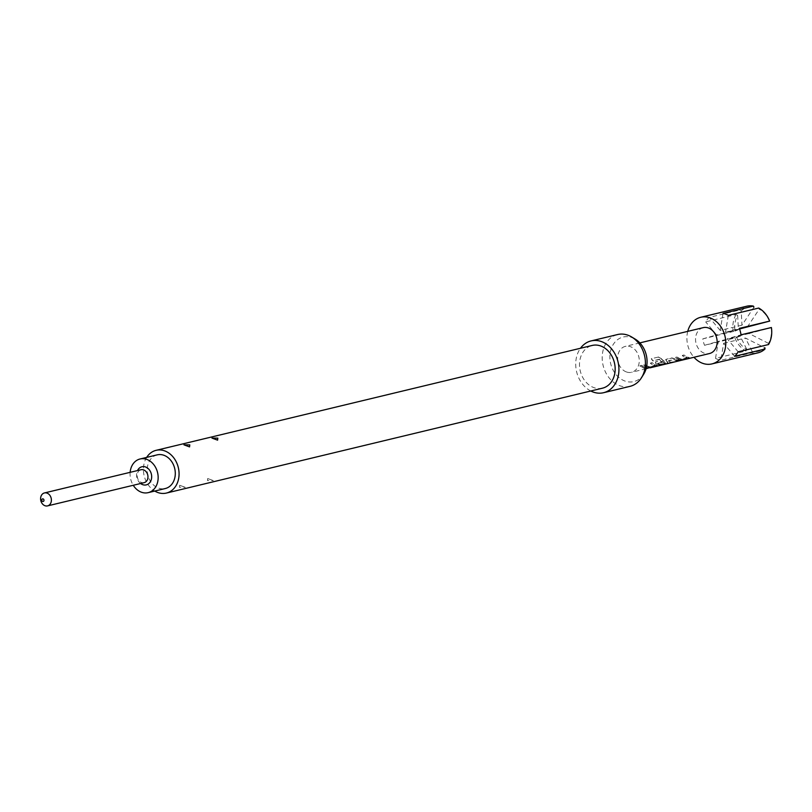 <?xml version="1.0" encoding="UTF-8"?>
<svg xmlns="http://www.w3.org/2000/svg" width="812" height="812" viewBox="0 0 812 812"><rect width="100%" height="100%" fill="white"/><g stroke="black" fill="none" stroke-linecap="round" stroke-linejoin="round"><path stroke-width="0.61" stroke-dasharray="4.06 3.04" d="M144.12 482.663A6.658 5.319 76.5 0 1 141.501 482.49A6.658 5.319 76.5 0 1 137.157 475.832A6.658 5.319 76.5 0 1 141.004 469.722M140.608 483.516A9.328 7.45 76.5 0 1 137.492 470.564M157.193 454.862A17.316 13.834 -103.5 0 0 147.216 470.767A17.316 13.834 -103.5 0 0 158.502 488.083A17.316 13.834 -103.5 0 0 165.293 488.53M130.143 472.33A17.316 13.834 -103.5 0 0 133.259 485.282M752.176 351.525L745.457 338.036L764.945 347.851A22.645 18.097 -103.5 0 1 752.176 351.525L751.181 352.976L720.812 360.284A23.974 19.153 76.5 0 1 718.123 359.533A23.974 19.153 76.5 0 1 715.514 358.346L745.883 351.038L746.878 349.576A22.645 18.097 -103.5 0 1 736.728 337.508L704.542 345.303A23.974 19.153 76.5 0 1 702.806 338.868L734.992 331.083A22.645 18.097 -103.5 0 1 737.631 315.35L736.027 314.559L705.658 321.867A23.974 19.153 76.5 0 1 709.221 317.38L739.59 310.072L741.194 310.864A22.645 18.097 -103.5 0 1 753.962 307.19L741.985 325.176L741.194 310.864M687.744 331.367A23.974 19.153 -103.5 0 0 693.976 357.27M746.685 306.236A23.974 19.153 -103.5 0 0 739.59 310.072M736.027 314.559A23.974 19.153 -103.5 0 0 733.175 331.57M734.921 337.995A23.974 19.153 -103.5 0 0 745.883 351.038M643.713 374.159A22.909 18.311 76.5 0 1 621.18 379.174A22.909 18.311 76.5 0 1 610.238 352.641A22.909 18.311 76.5 0 1 635.299 339.183M630.031 386.35A26.644 21.285 76.5 0 1 602.606 352.682A26.644 21.285 76.5 0 1 617.577 334.544M590.771 390.998A26.644 21.285 76.5 0 1 576.124 359.046A26.644 21.285 76.5 0 1 580.489 348.257M602.463 388.187A21.975 17.559 76.5 0 1 579.839 360.406A21.975 17.559 76.5 0 1 592.192 345.445M146.678 457.389A21.975 17.559 -103.5 0 0 143.754 465.286A21.975 17.559 -103.5 0 0 154.777 491.067M703.233 327.642A13.317 10.647 -103.5 0 0 695.549 339.873A13.317 10.647 -103.5 0 0 704.237 353.2A13.317 10.647 -103.5 0 0 709.465 353.545M680.162 359.797A13.317 10.647 -103.5 0 1 678.599 359.361A13.317 10.647 -103.5 0 1 675.148 357.31L676.782 356.915A13.317 10.647 -103.5 0 0 680.233 358.965A13.317 10.647 -103.5 0 0 681.491 359.34L687.003 358.011A13.317 10.647 -103.5 0 1 685.744 357.645A13.317 10.647 -103.5 0 1 682.283 355.595L683.927 355.199A13.317 10.647 -103.5 0 0 687.378 357.25A13.317 10.647 -103.5 0 0 688.941 357.686L689.52 358.193L683.805 359.574L680.172 359.533A13.053 10.434 -103.5 0 1 675.259 357.097L676.893 356.712A13.053 10.434 -103.5 0 0 681.512 359.077L687.013 357.757A13.053 10.434 -103.5 0 1 682.395 355.382L684.039 354.986A13.053 10.434 -103.5 0 0 688.952 357.422L689.489 357.93L683.765 359.31L680.172 359.533M678.781 360.772A13.317 10.647 -103.5 0 1 675.117 360.203A13.317 10.647 -103.5 0 1 673.858 359.645L668.347 360.964A13.317 10.647 -103.5 0 0 669.606 361.523A13.317 10.647 -103.5 0 0 673.28 362.101L671.646 362.497A13.317 10.647 -103.5 0 1 667.971 361.919A13.317 10.647 -103.5 0 1 666.429 361.208L666.043 359.503L671.768 358.122L675.208 359.097A13.317 10.647 -103.5 0 0 676.751 359.807A13.317 10.647 -103.5 0 0 680.426 360.386L678.751 360.508A13.053 10.434 -103.5 0 1 673.919 359.401L668.418 360.731A13.053 10.434 -103.5 0 0 673.249 361.837L671.615 362.233A13.053 10.434 -103.5 0 1 666.5 360.964L666.155 359.29L671.879 357.909L675.279 358.853A13.053 10.434 -103.5 0 0 680.385 360.122L678.751 360.508M665.546 359.838L666.155 359.29L665.546 359.838M661.141 358.772A13.317 10.647 -103.5 0 0 666.114 362.365A13.317 10.647 -103.5 0 0 667.677 362.791L668.266 363.309L658.908 364.903A13.317 10.647 -103.5 0 1 657.344 364.476A13.317 10.647 -103.5 0 1 655.802 363.766L655.416 362.061L660.105 360.934A13.317 10.647 -103.5 0 0 662.156 362.345L657.537 363.573A13.317 10.647 -103.5 0 0 658.796 364.121A13.317 10.647 -103.5 0 0 660.054 364.497L665.566 363.167A13.317 10.647 -103.5 0 1 664.307 362.802A13.317 10.647 -103.5 0 1 659.557 359.483L652.858 360.924A13.317 10.647 -103.5 0 1 651.285 358.752L658.156 357.097L661.283 358.599A13.053 10.434 -103.5 0 0 667.687 362.538L668.266 363.309L662.541 364.679M655.802 363.766L655.528 361.847L660.105 360.934M648.27 367.46A13.317 10.647 -103.5 0 1 646.717 367.034A13.317 10.647 -103.5 0 1 643.256 364.984L644.89 364.588A13.317 10.647 -103.5 0 0 648.352 366.638A13.317 10.647 -103.5 0 0 649.61 367.004L655.111 365.684A13.317 10.647 -103.5 0 1 653.853 365.319A13.317 10.647 -103.5 0 1 650.402 363.268L652.036 362.873A13.317 10.647 -103.5 0 0 655.487 364.923A13.317 10.647 -103.5 0 0 657.05 365.349L657.639 365.867L651.914 367.237L648.28 367.207A13.053 10.434 -103.5 0 1 643.368 364.771L645.002 364.375A13.053 10.434 -103.5 0 0 649.62 366.75L655.132 365.42A13.053 10.434 -103.5 0 1 650.513 363.055L652.148 362.659A13.053 10.434 -103.5 0 0 657.06 365.095L657.608 365.603L648.28 367.207M646.9 368.445A13.317 10.647 -103.5 0 1 643.226 367.877A13.317 10.647 -103.5 0 1 639.775 365.816L641.409 365.43A13.317 10.647 -103.5 0 0 644.86 367.481A13.317 10.647 -103.5 0 0 648.534 368.049L646.87 368.181A13.053 10.434 -103.5 0 1 639.886 365.613L641.521 365.217A13.053 10.434 -103.5 0 0 648.504 367.785L646.87 368.181M626.367 371.926A13.317 10.647 76.5 0 1 617.678 358.61A13.317 10.647 76.5 0 1 625.362 346.369A13.317 10.647 76.5 0 1 630.579 346.724A13.317 10.647 76.5 0 1 639.267 360.041A13.317 10.647 76.5 0 1 631.594 372.272A13.317 10.647 76.5 0 1 626.367 371.926M657.05 365.349L657.639 365.867L657.05 365.349M688.941 357.686L689.52 358.193L688.941 357.686M210.856 479.719L213.312 480.582L207.456 480.542L207.689 478.522L210.856 479.719M182.822 486.469L185.278 487.322L179.422 487.281L179.665 485.261L182.822 486.469M736.728 337.508L740.158 336.087L746.878 349.576M737.631 315.35L738.423 329.662L734.992 331.083M771.4 327.52L771.146 327.632A22.645 18.097 -103.5 0 1 768.507 343.364L768.558 344.532M769.411 321.207A22.645 18.097 -103.5 0 0 759.261 309.139L758.702 308.052M747.284 327.114L759.261 309.139M768.507 343.364L749.019 333.549L771.146 327.632M740.158 336.087L718.356 341.334L715.514 358.346M739.519 328.982L725.481 332.362L739.296 328.393M728.334 315.35L725.481 332.362M751.181 352.976A23.974 19.153 -103.5 0 0 757.9 352.855M723.025 313.412L720.183 330.423L741.985 325.176M734.616 356.316L723.654 343.273L720.812 360.284M723.654 343.273L745.457 338.036M704.542 345.303L718.356 341.334M702.806 338.868L716.62 334.909L705.658 321.867M720.183 330.423L709.221 317.38M738.179 351.829L727.217 338.787L741.031 334.828M749.019 333.549L727.217 338.787M738.423 329.662L716.62 334.909M649.884 367.603L648.91 368.1M658.156 357.097L651.285 358.752M658.329 356.955L661.283 358.599M667.687 362.538L668.235 363.045L667.687 362.538M662.511 364.415L658.908 364.903M655.873 363.522A13.053 10.434 -103.5 0 0 658.918 364.649M660.217 360.721A13.053 10.434 -103.5 0 0 662.227 362.111L662.156 362.345M662.227 362.111L657.507 363.461M657.608 363.329A13.053 10.434 -103.5 0 0 660.075 364.233L660.054 364.497M660.329 364.243L665.607 363.228M665.576 362.913A13.053 10.434 -103.5 0 1 659.689 359.29L659.557 359.483M659.466 359.188L652.858 360.924M651.457 358.61A13.053 10.434 -103.5 0 0 653 360.741M639.846 342.887L625.362 346.369M646.078 368.79L631.594 372.272M217.586 440.155L211.973 438.094M189.551 446.894L183.938 444.834M207.689 478.522L213.312 480.582M179.665 485.261L185.278 487.322"/><path stroke-width="1.22" d="M646.078 368.79L648.859 367.836M44.437 492.945L141.004 469.722A6.658 5.319 76.5 0 1 143.612 469.894A6.658 5.319 76.5 0 1 147.957 476.553A6.658 5.319 76.5 0 1 144.12 482.663L47.553 505.896A6.658 5.319 76.5 0 1 44.944 505.714A6.658 5.319 76.5 0 1 40.6 499.055A6.658 5.319 76.5 0 1 44.437 492.945A6.658 5.319 76.5 0 1 47.055 493.117A6.658 5.319 76.5 0 1 51.389 499.776A6.658 5.319 76.5 0 1 47.553 505.896M137.492 470.564A9.328 7.45 76.5 0 1 145.592 466.991A9.328 7.45 76.5 0 1 151.529 478.532A9.328 7.45 76.5 0 1 142.638 484.642A9.328 7.45 76.5 0 1 140.608 483.516M42.671 501.43A1.33 1.066 76.5 0 1 43.097 498.903A1.33 1.066 76.5 0 1 42.671 501.43M133.259 485.282A17.316 13.834 -103.5 0 0 141.369 492.204A17.316 13.834 -103.5 0 0 148.16 492.651L165.293 488.53A17.316 13.834 -103.5 0 0 175.28 472.635A17.316 13.834 -103.5 0 0 163.983 455.309A17.316 13.834 -103.5 0 0 157.193 454.862L140.07 458.983A17.316 13.834 -103.5 0 0 130.143 472.33M148.16 492.651A17.316 13.834 -103.5 0 0 158.147 476.756A17.316 13.834 -103.5 0 0 146.86 459.43A17.316 13.834 -103.5 0 0 140.07 458.983M693.976 357.27A23.974 19.153 -103.5 0 0 702.553 363.279A23.974 19.153 -103.5 0 0 711.951 363.908A23.974 19.153 -103.5 0 0 725.776 341.893A23.974 19.153 -103.5 0 0 710.145 317.908A23.974 19.153 -103.5 0 0 700.736 317.279A23.974 19.153 -103.5 0 0 687.744 331.367M753.962 307.19L753.404 306.104L723.025 313.412A23.974 19.153 76.5 0 1 725.715 314.163A23.974 19.153 76.5 0 1 728.334 315.35L758.702 308.052A23.974 19.153 -103.5 0 1 769.664 321.095L739.296 328.393A23.974 19.153 76.5 0 1 741.031 334.828L771.4 327.52A23.974 19.153 -103.5 0 1 768.558 344.532L738.179 351.829A23.974 19.153 76.5 0 1 734.616 356.316L764.995 349.018L764.945 347.851M753.404 306.104A23.974 19.153 -103.5 0 0 746.685 306.236L700.736 317.279M580.489 348.257A26.644 21.285 76.5 0 1 591.095 340.918L617.577 334.544A26.644 21.285 76.5 0 1 631.736 337.031L635.299 339.183A22.909 18.311 76.5 0 1 646.707 366.009A22.909 18.311 76.5 0 1 643.713 374.159L641.521 377.692A26.644 21.285 76.5 0 1 630.031 386.35L603.56 392.714A26.644 21.285 76.5 0 1 590.771 390.998M631.736 337.031A26.644 21.285 76.5 0 1 645.002 368.212A26.644 21.285 76.5 0 1 641.521 377.692M591.095 340.918A26.644 21.285 76.5 0 1 618.521 374.586A26.644 21.285 76.5 0 1 603.56 392.714M189.785 444.874L183.938 444.834L189.551 446.894L189.785 444.874M217.819 438.135L211.973 438.094L217.586 440.155L217.819 438.135M156.107 450.325L592.192 345.445A21.975 17.559 76.5 0 1 614.816 373.226A21.975 17.559 76.5 0 1 602.463 388.187L166.389 493.067A21.975 17.559 -103.5 0 0 178.731 478.106A21.975 17.559 -103.5 0 0 156.107 450.325A21.975 17.559 -103.5 0 0 146.678 457.389M649.945 367.856L709.465 353.545A13.317 10.647 -103.5 0 0 717.138 341.314A13.317 10.647 -103.5 0 0 708.46 327.987A13.317 10.647 -103.5 0 0 703.233 327.642L639.846 342.887M154.777 491.067A21.975 17.559 -103.5 0 0 166.389 493.067M739.519 328.982L769.664 321.095M711.951 363.908L757.9 352.855A23.974 19.153 -103.5 0 0 764.995 349.018"/></g></svg>

